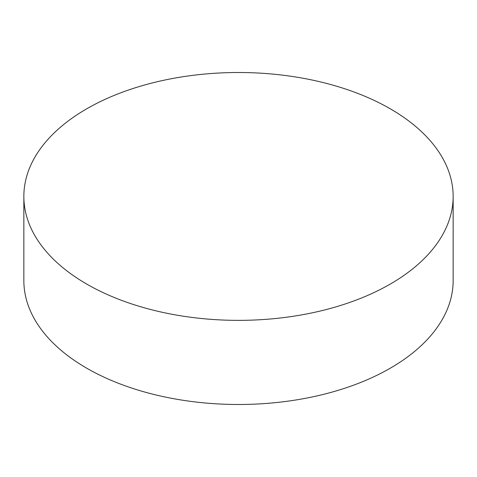 <?xml version="1.0" encoding="UTF-8"?>
<svg xmlns="http://www.w3.org/2000/svg" width="477" height="477" viewBox="0 0 477 477"><rect width="100%" height="100%" fill="white"/><g stroke="black" fill="none" stroke-linecap="round" stroke-linejoin="round"><path stroke-width="0.72" d="M86.719 284.065A214.65 123.925 0 0 0 320.645 310.932A214.65 123.925 0 0 0 453.15 196.435A214.65 123.925 0 0 0 390.281 108.81A214.65 123.925 0 0 0 156.355 81.943A214.65 123.925 0 0 0 23.85 196.435A214.65 123.925 0 0 0 86.719 284.065M23.85 196.435L23.85 280.565A214.65 123.925 0 0 0 86.719 368.19A214.65 123.925 0 0 0 320.645 395.057A214.65 123.925 0 0 0 453.15 280.565L453.15 196.435"/></g></svg>
